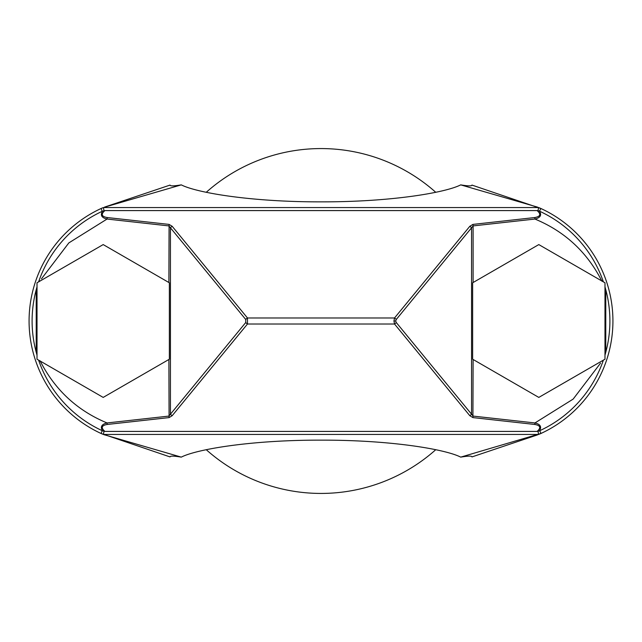 <?xml version="1.0" encoding="UTF-8"?>
<svg xmlns="http://www.w3.org/2000/svg" width="642" height="642" viewBox="0 0 642 642"><rect width="100%" height="100%" fill="white"/><g stroke="black" fill="none" stroke-linecap="round" stroke-linejoin="round"><path stroke-width="0.96" d="M206.267 449.721A172.433 172.433 0 0 0 435.733 449.721M40.077 360.82C54.875 389.863 77.201 410.567 107.053 422.95L107.246 424.458C101.492 425.461 100.722 427.781 104.927 431.416L537.073 431.416C541.278 427.773 540.508 425.453 534.754 424.458L472.913 417.597L469.824 415.711L394.525 324.017L393.947 321L394.525 317.983A3.025 1.228 39.4 0 1 396.258 319.491L395.681 321L396.258 322.509L473.106 416.088L534.947 422.95L573.154 399.099L600.527 363.163M104.927 431.416L102.263 430.702A27.229 27.229 0 0 0 102.551 430.83C100.088 426.874 101.588 424.25 107.053 422.95L168.894 416.088L245.742 322.509L245.742 319.491A3.025 1.228 -39.4 0 1 247.475 317.983L247.475 324.017L394.525 324.017A3.025 1.228 -39.4 0 0 396.258 322.509M472.913 224.403L534.754 217.542C540.524 216.514 541.294 214.195 537.073 210.584L104.927 210.584C100.722 214.227 101.492 216.547 107.246 217.542L169.087 224.403L172.176 226.289L247.475 317.983L394.525 317.983L469.824 226.289L472.913 224.403L473.106 225.912L396.258 319.491M245.742 319.491L170.435 227.798L170.435 414.202A3.025 1.228 39.4 0 0 172.176 415.711L169.087 417.597L107.246 424.458M172.176 226.289A3.025 1.228 -39.4 0 0 170.435 227.798L168.894 225.912L107.053 219.05L68.846 242.901L41.473 278.837M105.087 434.987L181.293 457.128C196.267 449.408 250.452 439.987 321 440.139C391.548 439.987 445.733 449.408 460.707 457.128L541.005 433.446A30.254 30.254 0 0 1 538.574 434.441L536.921 434.987M540.251 433.791L541.005 433.446A30.254 30.254 0 0 1 538.574 434.441L103.426 434.441L103.988 431.312M536.913 207.013L538.574 207.559A30.254 30.254 0 0 1 541.005 208.554L471.95 185.081C471.91 186.196 468.162 186.124 460.707 184.872C445.733 192.592 391.548 202.013 321 201.861C250.452 202.013 196.267 192.592 181.293 184.872L105.079 207.013M101.749 208.209L100.995 208.554A30.254 30.254 0 0 1 103.426 207.559L100.995 208.554A30.254 30.254 0 0 1 103.426 207.559L538.574 207.559A30.254 30.254 0 0 1 541.005 208.554L540.251 208.209M104.526 434.891L103.426 434.441A30.254 30.254 0 0 1 100.995 433.446L170.05 456.919C170.09 455.804 173.838 455.876 181.293 457.128M103.426 434.441A30.254 30.254 0 0 1 100.995 433.446L101.749 433.791M537.474 434.891L471.95 456.919C471.91 455.804 468.162 455.876 460.707 457.128M104.526 207.109L170.05 185.081C170.09 186.196 173.838 186.124 181.293 184.872M101.059 208.522L102.263 211.298A120.84 120.84 0 0 0 38.608 281.87M539.737 211.298A120.84 120.84 0 0 1 602.926 280.546A120.84 120.84 0 0 0 539.737 211.298A27.229 27.229 0 0 0 539.449 211.17L540.941 208.522M38.608 360.13A120.84 120.84 0 0 0 102.263 430.702L100.995 433.446A123.866 123.866 0 0 1 100.995 208.554A123.866 123.866 0 0 0 100.995 433.446L101.059 433.478M540.941 433.478L541.005 433.446A123.866 123.866 0 0 0 541.005 208.554A123.866 123.866 0 0 1 541.005 433.446L539.737 430.702A120.84 120.84 0 0 0 603.392 360.13M537.474 207.109L460.707 184.872M534.754 424.458L534.947 422.95C540.412 424.234 541.904 426.858 539.449 430.83A27.229 27.229 0 0 0 539.737 430.702L538.012 431.312L538.574 434.441M538.012 431.312L537.073 431.416M602.052 281.1A12.102 0.409 148.1 0 0 602.926 280.546A120.84 120.84 0 0 1 603.392 281.87M604.981 286.886A120.84 120.84 0 0 1 605.775 289.711L604.981 287.728M604.981 355.114A120.84 120.84 0 0 0 605.775 289.711L605.775 352.289L604.981 354.272M37.019 355.114A120.84 120.84 0 0 1 36.225 352.289L37.019 354.272M37.019 286.886A120.84 120.84 0 0 0 36.225 352.289L36.225 289.711L37.019 287.728M537.073 210.584L538.012 210.688L538.574 207.559M538.012 210.688L539.449 211.17C541.912 215.126 540.412 217.75 534.947 219.05L473.106 225.912L473.106 282.52M107.246 217.542L107.053 219.05C101.588 217.766 100.096 215.142 102.551 211.17A27.229 27.229 0 0 0 102.263 211.298L104.927 210.584M103.426 207.559L103.988 210.688M601.923 281.18C587.125 252.137 564.799 231.433 534.947 219.05L534.754 217.542M602.052 360.9A12.102 0.409 31.9 0 1 602.926 361.454M472.913 417.597L473.106 359.48M469.824 415.711A3.025 1.228 -39.4 0 0 471.565 414.202L471.565 227.798A3.025 1.228 39.4 0 0 469.824 226.289M39.948 281.1A12.102 0.409 -148.1 0 1 39.074 280.546M39.074 361.454A12.102 0.409 -31.9 0 1 39.948 360.9M168.894 359.48L169.087 417.597M245.742 322.509A3.025 1.228 39.4 0 0 247.475 324.017L172.176 415.711M168.894 282.52L169.087 224.403M169.368 359.207L103.193 397.414L37.019 359.207L37.019 282.793L103.193 244.586L169.368 282.793L169.368 359.207M604.981 359.207L538.807 397.414L472.632 359.207L472.632 282.793L538.807 244.586L604.981 282.793L604.981 359.207M435.733 192.279A172.433 172.433 0 0 0 206.267 192.279A172.433 172.433 0 0 1 435.733 192.279M395.681 321L393.947 321"/></g></svg>
